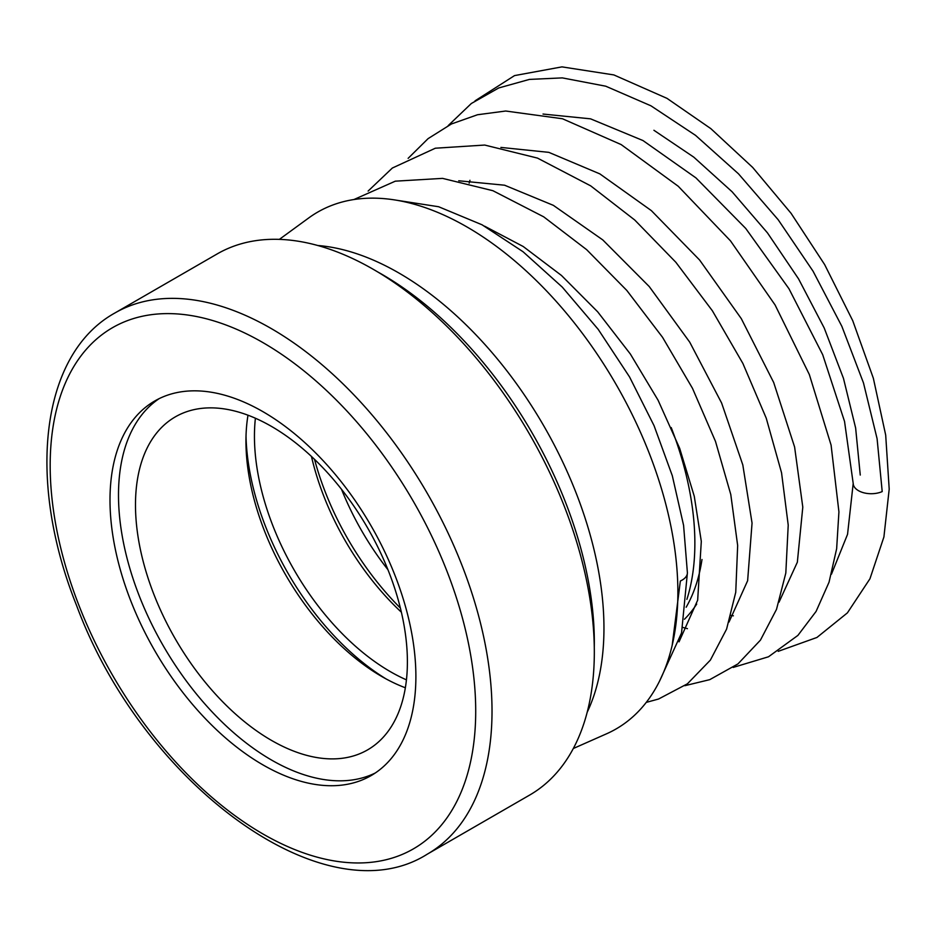 <?xml version="1.0" encoding="UTF-8"?>
<svg xmlns="http://www.w3.org/2000/svg" width="936" height="936" viewBox="0 0 936 936"><rect width="100%" height="100%" fill="white"/><g stroke="black" fill="none" stroke-linecap="round" stroke-linejoin="round"><path stroke-width="1.4" d="M831.449 574.213L847.548 534.316L853.211 483.315A18.03 10.401 -0 0 0 853.211 483.456A18.03 10.401 -0 0 0 858.487 490.675A18.03 10.401 -0 0 0 882.203 491.575L877.09 438.703L863.472 382.894L841.873 326.36L813.056 271.194L778.19 219.749L738.469 173.804L695.553 135.369L650.929 105.803L605.756 86.206L562.419 77.91M653.913 130.279L693.787 157.143L732.116 191.786L767.473 232.888L798.56 278.881L824.207 327.986L843.465 378.343L855.633 427.986L860.254 475.055M687.398 572.481A18.03 10.401 180 0 1 687.398 572.738A18.03 10.401 180 0 1 680.355 580.999L672.2 645.185M427.319 854.147L529.624 795.085A312.437 180.391 -120 0 0 594.325 652.053A312.437 180.391 -120 0 0 457.95 337.639A312.437 180.391 -120 0 0 217.187 253.925L114.882 312.998C40.108 354.487 26.559 480.917 76.612 605.557C142.389 783.292 325.003 919.093 427.319 854.147A312.437 180.391 -120 0 0 492.02 711.126A312.437 180.391 -120 0 0 355.645 396.7A312.437 180.391 -120 0 0 114.882 312.998M415.888 676.588A216.298 124.886 -120 0 0 321.469 458.909A216.298 124.886 -120 0 0 154.791 400.959A216.298 124.886 -120 0 0 154.791 650.719A216.298 124.886 -120 0 0 371.089 775.605A216.298 124.886 -120 0 0 415.888 676.588M594.29 647.08A300.421 173.452 -120 0 0 594.325 642.248A300.421 173.452 -120 0 0 377.699 271.931M159.132 398.654A216.298 124.886 -120 0 0 163.285 645.817A216.298 124.886 -120 0 0 375.254 773.007M407.394 661.869A192.266 111.01 -120 0 0 323.47 468.374A192.266 111.01 -120 0 0 175.313 416.871A192.266 111.01 -120 0 0 175.301 638.878A192.266 111.01 -120 0 0 367.579 749.888A192.266 111.01 -120 0 0 407.394 661.869M247.993 415.198A192.266 111.01 -120 0 0 405.358 687.773M587.2 712.237A289.984 167.427 -120 0 0 603.954 628.173A289.984 167.427 -120 0 0 317.725 245.489M573.323 748.507L606.551 733.801A298.397 172.282 -120 0 0 677.875 592.359A298.397 172.282 -120 0 0 541.546 285.784A298.397 172.282 -120 0 0 308.728 217.948L279.373 239.37M246.016 436.316A204.282 117.948 -120 0 0 386.088 678.928M255.399 418.228A192.266 111.01 -120 0 0 406.446 679.852M311.454 456.44A192.266 111.01 -120 0 0 401.38 612.202M684.45 619.246A240.33 138.762 -120 0 0 696.712 604.059M686.158 607.23A240.33 138.762 -120 0 0 701.988 559.506M686.895 599.368A250.333 144.53 -120 0 0 694.863 543.301A250.333 144.53 -120 0 0 671.217 427.565M475.71 711.126A300.901 173.722 60 0 1 156.558 739.627A300.901 173.722 60 0 1 156.558 314.098A300.901 173.722 60 0 1 475.71 711.126M314.531 459.365A203.802 117.667 -120 0 0 400.386 608.061M387.913 569.661A192.266 111.01 60 0 1 341.558 489.364M475.055 100.831L514.543 75.594L561.963 66.877L613.864 74.927L667.005 98.362L710.857 128.653L752.696 167.45L791.084 213.326L824.651 264.596L852.731 320.685L873.346 378.238L885.69 435.088L889.2 489.118L883.912 536.971L869.953 578.776L847.408 612.869L816.941 637.463L778.214 651.339M733.356 615.818L730.981 615.42M469.182 183.14L469.954 180.297M484.637 226.196L523.212 246.507L561.483 275.476L597.706 311.852L630.361 354.03L658.078 400.21L679.676 448.356L694.266 496.244L701.31 541.382L697.659 600.198L679.033 641.85M458.734 180.777L504.574 185.211L553.363 205.347L602.761 239.897L649.245 286.556L689.738 342.178L721.621 403.03L742.81 464.923L752.053 523.06L747.63 580.718L729.027 622.019M500.9 147.42L548.824 152.357L599.847 173.885L651.362 210.623L699.59 259.997L741.289 318.626L773.674 382.473L794.605 447.01L802.795 507.125L797.343 562.208L779.009 602.211M687.445 628.664L682.847 627.436M543.009 114.052L590.546 118.837L642.962 140.54L695.963 177.91L745.735 228.442L788.966 288.744L822.697 354.697L844.541 421.446L853.199 483.456M687.398 572.937L681.537 632.982L659.517 681.162M353.937 199.532L395.296 181.174L442.564 178.378L492.909 190.71L543.711 216.836L586.638 249.655L626.792 290.417L662.536 337.299L692.476 388.311L715.502 441.429L730.782 494.524L737.662 545.512L735.743 592.301L726.593 629.109L710.377 660.102L687.422 683.807L658.546 699.028L646.273 702.386M368.117 191.073L392.336 168.035L435.322 148.216L484.719 145.057L537.475 158.09L590.698 185.866L634.737 220.007L675.862 262.291L712.378 310.775L742.88 363.437L766.233 418.158L781.548 472.774L788.217 525.119L785.819 573.043L776.506 609.371L760.453 640.119L737.966 663.905L709.745 679.653L684.813 685.702M408.131 158.348L428.091 138.633L451.456 123.962L477.535 114.742L505.686 111.021L562.466 118.755L621.153 144.577L678.214 186.241L730.49 240.856L775.067 304.937L809.324 374.505L831.086 445.103L838.925 511.863L836.644 548.753L829.039 582.204L816.087 611.419L797.905 635.404L768.503 656.779L733.18 667.427M448.215 125.588L471.358 103.486L498.736 87.961L529.366 79.42L562.419 77.887M396.337 200.199L438.633 206.739L482.04 224.78L523.048 251.737L562.243 287.071L598.209 329.367L629.542 376.927L654.065 425.693L672.317 475.757L683.584 525.353L687.398 572.738"/></g></svg>

